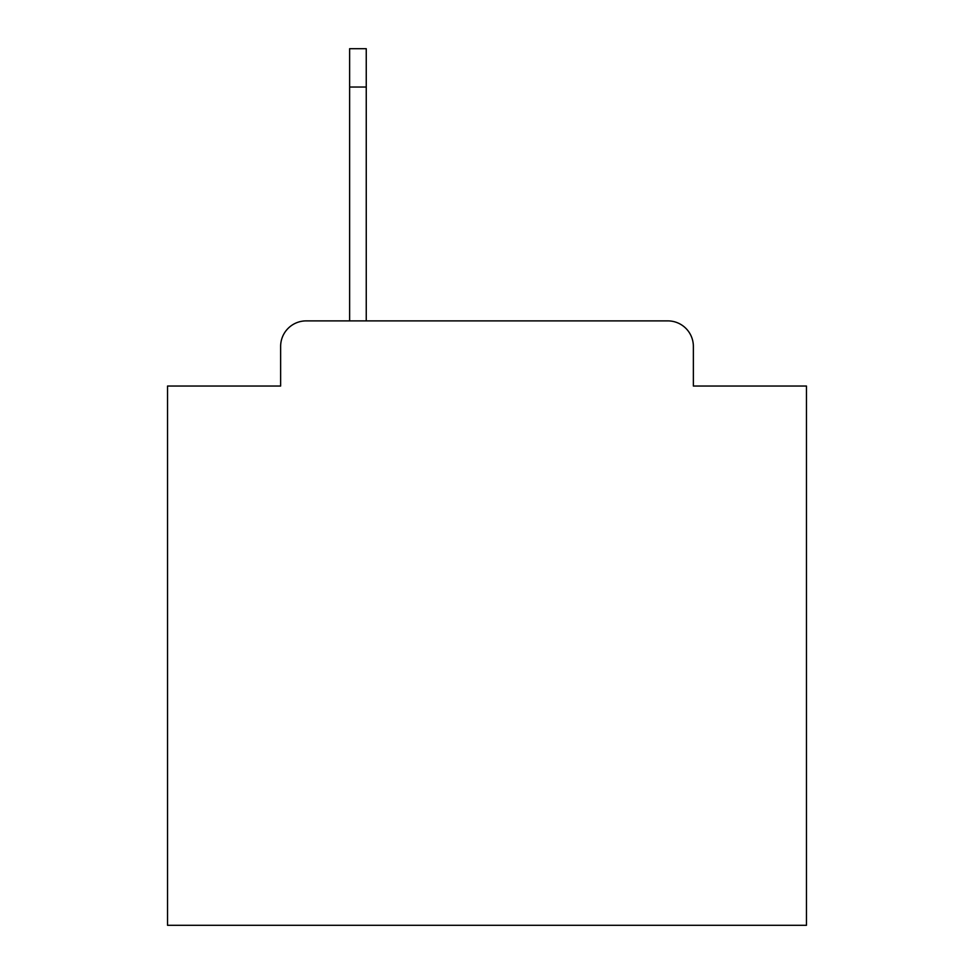 <?xml version="1.0" encoding="UTF-8"?>
<svg xmlns="http://www.w3.org/2000/svg" width="974" height="974" viewBox="0 0 974 974"><rect width="100%" height="100%" fill="white"/><g stroke="black" fill="none" stroke-linecap="round" stroke-linejoin="round"><path stroke-width="1.46" d="M280.634 346.44L280.634 386.045L280.634 346.44A25.555 25.555 0 0 1 306.189 320.884L349.629 320.884L349.629 48.7L366.248 48.7L366.248 320.884L667.811 320.884L306.189 320.884M693.366 386.045L693.366 346.44L693.366 386.045L806.46 386.045L806.46 925.3L167.54 925.3L167.54 386.045L280.634 386.045M693.366 346.44A25.555 25.555 0 0 0 667.811 320.884M366.248 87.039L349.629 87.039"/></g></svg>

